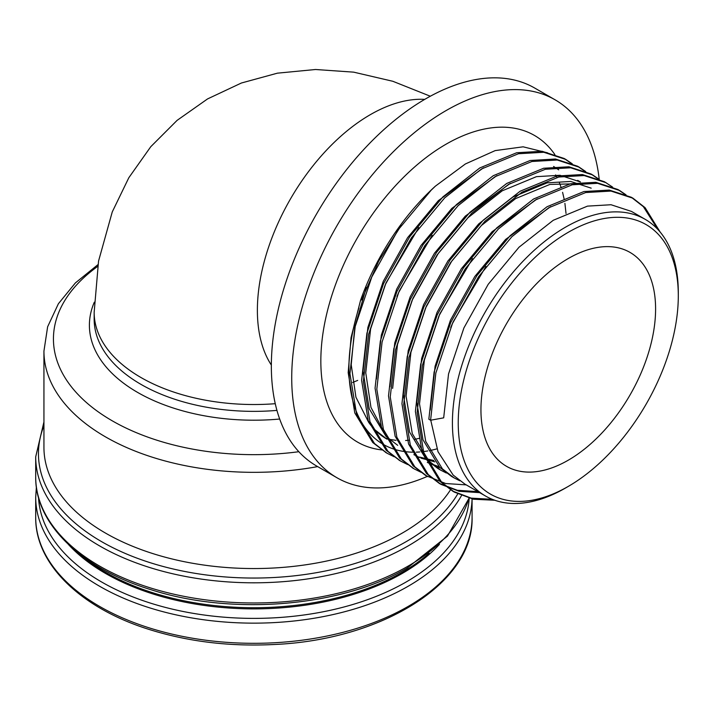 <?xml version="1.0" encoding="UTF-8"?>
<svg xmlns="http://www.w3.org/2000/svg" width="714" height="714" viewBox="0 0 714 714"><rect width="100%" height="100%" fill="white"/><g stroke="black" fill="none" stroke-linecap="round" stroke-linejoin="round"><path stroke-width="1.07" d="M358.847 308.029A166.13 95.917 120 0 0 350.146 348.066A166.13 95.917 120 0 0 409.434 452.051M409.827 452.078A166.13 95.917 120 0 0 412.674 452.176M416.342 452.149A166.13 95.917 120 0 0 419.796 451.953M421.331 451.819A166.13 95.917 120 0 0 427.811 450.927M429.569 450.596A166.13 95.917 120 0 0 436.897 448.865M547.567 152.832L523.13 146.816L495.168 150.609L465.385 163.961L435.433 186.113A171.904 99.246 120 0 0 360.57 300.255L361.775 299.38M568.264 486.412L565.354 488.099A159.731 92.222 -60 0 1 485.493 496.007A159.731 92.222 -60 0 1 485.493 311.572A159.731 92.222 -60 0 1 645.215 219.35A159.731 92.222 -60 0 1 678.3 292.472L678.3 295.828A155.607 89.839 120 0 0 568.264 232.3A155.607 89.839 120 0 0 458.236 422.884A155.607 89.839 120 0 0 568.264 486.412A155.607 89.839 120 0 0 678.3 295.828M599.216 179.357A218.181 125.967 120 0 0 555.099 99.817L534.724 88.054A218.181 125.967 120 0 0 316.534 214.022A218.181 125.967 120 0 0 316.543 465.965L336.919 477.728A218.181 125.967 120 0 0 427.24 476.434M555.099 99.817A218.181 125.967 120 0 0 336.91 225.794A218.181 125.967 120 0 0 336.919 477.728M480.941 409.782A123.504 71.302 120 0 0 506.521 466.313A123.504 71.302 120 0 0 601.688 433.228A123.504 71.302 120 0 0 655.595 308.939A123.504 71.302 120 0 0 630.016 252.408A123.504 71.302 120 0 0 534.848 285.493A123.504 71.302 120 0 0 480.941 409.782M657.755 229.328L643.359 206.658L631.31 197.26L609.265 190.067L583.927 191.539L547.031 206.739L510.144 235.682L476.925 275.577L450.712 322.541L434.112 372.021L428.837 419.216L430.587 420.225L443.68 417.842L448.535 373.966L463.904 327.958L488.215 284.288L519.033 247.205L553.261 220.278L587.488 206.123L611.041 204.739L631.515 211.442M450.721 327.521L453.194 321.773L485.966 266.411M430.239 410.086L435.094 366.202L450.463 320.193L474.774 276.532L505.592 239.44L550.673 206.632M464.912 484.128L453.149 475.06L438.003 451.703L430.747 420.198M459.807 480.79L454.202 477.943L442.439 468.884L425.722 441.395L419.52 403.901L424.384 360.017L439.753 314.008L472.516 258.655M451.471 476.363L439.708 467.304L422.991 439.824L416.789 402.321L421.653 358.446L437.022 312.437L461.333 268.767L492.151 231.675L537.231 198.876M446.366 473.025L440.761 470.178L428.998 461.119L412.281 433.639L406.079 396.136L410.934 352.261L426.312 306.252L450.623 262.582L481.432 225.49L515.669 198.572L549.896 184.417L577.903 183.739M438.03 468.607L426.267 459.539L409.55 432.059L403.348 394.565L408.203 350.681L423.581 304.673L447.892 261.012L478.701 223.919L512.938 196.993L547.165 182.838L570.718 181.454L591.192 188.157M440.351 467.929L427.32 462.422M392.638 388.38L397.493 344.496L412.862 298.488L437.182 254.827L467.991 217.734L502.219 190.808L536.455 176.653L560.008 175.278L580.473 181.972M389.906 386.801L394.762 342.916L410.131 296.917L434.451 253.247L465.26 216.155L510.349 183.346M439.19 466.777L427.891 462.618M434.888 461.878L420.948 458.12M419.484 457.504L413.87 454.657M396.957 296.48L399.421 290.732L432.193 235.37M376.465 379.036L381.321 335.161L396.689 289.152L421.001 245.482L451.819 208.399L496.899 175.59M433.844 460.53L419.698 457.121M385.141 433.996L370.977 407.444L365.755 372.86L370.611 328.976L385.979 282.967L418.752 227.605M553.591 166.451L558.678 169.825M397.698 445.322L385.935 436.263L369.218 408.774L363.024 371.28L367.88 327.396L383.248 281.387L407.56 237.726L438.378 200.634L483.458 167.826M386.917 439.092L375.225 430.078L368.683 422.376A159.731 92.222 -60 0 0 386.524 438.869L387.077 439.19M366.336 287.412L354.796 327.226L351.217 364.729L355.929 397.207L368.683 422.376M492.312 499.327L471.267 498.14L452.676 491.125L439.958 481.334L422.019 451.783L415.396 411.46L420.671 364.265L437.263 314.776L463.484 267.812L496.703 227.927L533.59 198.983L570.477 183.775L595.815 182.302L617.851 189.487L625.098 194.494M477.916 491.634L457.379 490.286L439.226 483.36L426.517 473.569L408.578 444.028L401.955 403.696L407.23 356.5L423.821 307.02L450.043 260.048L483.253 220.162L520.149 191.218L557.036 176.01L582.374 174.546L604.419 181.731L612.603 187.104M466.215 484.877L445.697 483.53L425.794 475.595L413.067 465.814L395.128 436.263L388.514 395.94L393.789 348.744L410.38 299.255L436.602 252.292L469.812 212.397L506.708 183.453L543.595 168.254L568.933 166.781L590.969 173.966L598.216 178.964M413.227 468.339L399.626 458.049L381.687 428.507L375.064 388.175L380.348 340.98L396.939 291.49L423.161 244.527L456.371 204.641L493.258 175.698L530.154 160.489L555.483 159.017L577.528 166.21L584.775 171.208M399.778 460.575L386.185 450.293L368.245 420.742L361.623 380.41L366.898 333.215L383.498 283.735L409.711 236.771L442.93 196.877L479.817 167.933L516.713 152.734L542.051 151.261L564.096 158.454L571.325 163.444M386.336 452.81L372.744 442.528L354.804 412.978L348.182 372.654L351.047 337.606L360.57 300.255M430.587 420.225L435.861 373.029L452.453 323.549L478.675 276.586L511.893 236.691L548.78 207.747L585.667 192.548L611.005 191.075L633.041 198.26L645.099 207.667L660.182 232.086M494.838 500.264L473.373 499.22L454.425 492.133L441.698 482.343L423.768 452.792L417.146 412.469L422.42 365.273L439.012 315.784L465.233 268.821L498.443 228.935L535.339 199.991L572.226 184.783L597.564 183.311L619.6 190.495L626.053 194.86M479.656 492.642L459.138 491.294L440.984 484.369L428.257 474.578L410.318 445.036L403.696 404.704L408.979 357.509L425.571 308.029L451.792 261.056L485.002 221.17L521.898 192.227L558.785 177.018L584.114 175.546L606.159 182.739M427.543 476.613L414.816 466.822L396.877 437.271L390.255 396.948L395.538 349.753L412.13 300.264L438.351 253.3L471.561 213.406L508.448 184.462L545.344 169.263L570.673 167.79L592.718 174.975L599.162 179.339M421.064 472.293L414.093 468.848L401.375 459.057L383.436 429.507L376.813 389.184L382.088 341.988L398.689 292.499L424.901 245.536L458.12 205.65L495.007 176.706L531.903 161.498L557.232 160.025L579.277 167.219L585.721 171.574M407.623 464.537L400.652 461.083L387.934 451.302L369.995 421.751L363.372 381.419L368.647 334.223L385.239 284.743L411.46 237.78L444.679 197.885L481.566 168.941L518.453 153.742L543.791 152.269L565.836 159.454L572.28 163.818M394.182 456.773L387.202 453.319L374.484 443.537L356.554 413.986L349.931 373.663L355.206 326.468L371.798 276.978L398.019 230.015L431.229 190.129L435.433 186.113M275.265 403.696A159.731 92.222 180 0 1 140.944 377.51A159.731 92.222 180 0 1 94.159 312.304L98.55 261.092L112.268 211.906L128.815 177.75L150.788 146.682L177.099 120.371L207.569 98.916L241.403 83.011L277.407 73.167L315.543 69.499L353.662 72.15L392.834 81.28L430.328 96.229M271.356 365.059A159.731 92.222 -60 0 1 257.379 310.287A159.731 92.222 -60 0 1 424.741 99.38M317.659 466.608A209.952 121.21 180 0 1 43.938 351.118L43.938 447.33A209.952 121.21 0 0 0 216.583 566.621A209.952 121.21 0 0 0 450.579 489.715M554.912 154.652A177.018 102.2 120 0 0 443.412 145.763A177.018 102.2 120 0 0 334.643 287.09A177.018 102.2 120 0 0 381.981 449.936M94.159 312.304L94.159 319.149A159.731 92.222 -0 0 0 140.944 384.355A159.731 92.222 -0 0 0 276.952 410.398M279.683 419.029A164.479 94.962 180 0 1 137.579 392.397A164.479 94.962 180 0 1 94.319 302.192M97.657 266.429A200.447 115.722 0 0 0 84.056 400.402A200.447 115.722 0 0 0 298.845 451.712M68.348 544.398A209.952 121.21 0 0 0 253.881 608.881A209.952 121.21 0 0 0 439.422 544.398M469.196 498.238A215.441 124.388 180 0 1 253.354 618.386A215.441 124.388 180 0 1 38.538 497.622M429.096 553.296A209.952 121.21 180 0 1 402.339 572.226A209.952 121.21 180 0 1 78.674 553.296M457.736 493.909A215.441 124.388 180 0 1 194.797 573.28A215.441 124.388 180 0 1 43.938 425.776M461.476 495.614A218.181 125.967 180 0 1 408.167 545.915A218.181 125.967 180 0 1 170.387 573.217A218.181 125.967 180 0 1 35.7 456.835L35.7 477.006A218.181 125.967 0 0 0 170.387 593.388A218.181 125.967 0 0 0 408.167 566.077A218.181 125.967 0 0 0 468.964 498.176M472.052 498.934A218.181 125.967 180 0 1 252.354 623.144A218.181 125.967 180 0 1 35.7 497.176L36.378 487.091M35.7 517.347A218.181 125.967 0 0 0 253.881 643.314A218.181 125.967 0 0 0 472.07 517.347C474.069 582.615 382.418 639.931 274.105 644.501C229.756 646.741 188.014 641.69 148.851 629.364C80.637 608.007 35.102 563.944 35.7 517.347L35.7 497.176M357.705 380.401L352.645 382.463M385.23 438.075L389.085 439.19M390.379 439.485L395.993 440.351M397.528 440.476L398.082 440.511M405.623 440.502L408.765 440.235M414.531 439.378L419.787 438.217M566.024 213.486L564.908 203.365M564.274 199.661L562.596 192.343M561.249 187.827L559.455 182.918M556.965 177.438L555.608 174.912M401.188 225.472L378.679 261.146L361.579 299.96M97.943 264.653L75.416 282.896L58.387 303.745L47.633 326.771L43.938 351.118M43.938 421.938L35.7 456.835M469.071 498.202L447.455 536.125L407.31 567.96C342.167 606.695 233.291 615.986 151.787 589.951C81.994 568.915 35.075 524.29 35.7 477.006M472.07 498.943L472.07 517.347M465.001 484.172L485.493 496.007M631.444 211.398L645.215 219.35M451.551 476.416L454.282 477.987M438.11 468.652L440.841 470.231M577.671 180.356L580.402 181.927M385.462 452.319L387.211 453.328M398.903 460.075L400.652 461.083M412.344 467.84L414.093 468.848M439.235 483.36L440.975 484.369M452.676 491.125L454.425 492.133M564.087 158.446L565.836 159.454M577.528 166.21L579.277 167.219M590.969 173.966L592.718 174.975M617.86 189.496L619.6 190.504M631.301 197.251L633.05 198.26"/></g></svg>
